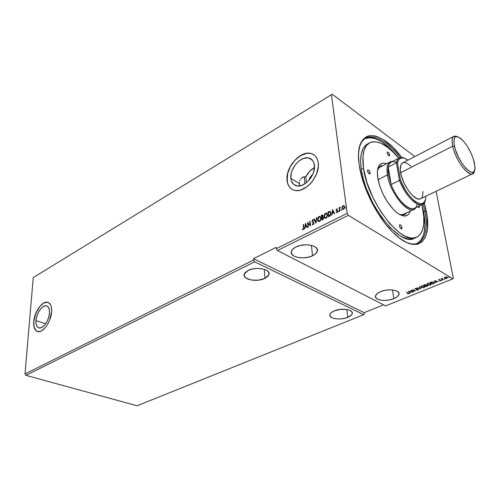 <?xml version="1.0" encoding="UTF-8"?>
<svg xmlns="http://www.w3.org/2000/svg" width="500" height="500" viewBox="0 0 500 500"><rect width="100%" height="100%" fill="white"/><g stroke="black" fill="none" stroke-linecap="round" stroke-linejoin="round"><path stroke-width="0.75" d="M347.788 317.337L346.812 309.494L340.387 309.413L334.2 310.95C341.606 307.631 353.963 309.594 352.225 313.738C351.756 315.106 350.275 316.306 347.788 317.337L351.656 314.781L352.312 312.881L351.994 311.981L350.106 310.456L346.812 309.494L347.788 317.337C340.406 320.556 328.244 318.663 329.913 314.488C330.363 313.163 331.794 311.981 334.2 310.95L331.294 312.625L329.9 314.525L330.206 316.35L332.15 317.831L335.425 318.75L339.531 318.981L343.862 318.488L347.788 317.337M393.825 298.675L392.456 289.925L393.825 298.675L397.056 296.9L398.819 294.856L398.831 292.838L397.069 291.169L393.781 290.113L389.469 289.831L384.812 290.375L380.55 291.663C388.406 288.156 400.725 290.106 398.95 294.5C398.406 296.087 396.7 297.475 393.825 298.675C385.994 302.075 373.881 300.188 375.594 295.763C376.106 294.231 377.762 292.863 380.55 291.663L377.337 293.488L375.662 295.55L375.763 297.544L377.594 299.169L380.869 300.181L385.087 300.444L389.625 299.913L393.825 298.675M264.925 278.387L264.281 269.331L264.925 278.387L267.838 276.406L269.062 274.113L268.4 271.856L265.912 269.975L261.975 268.769L257.194 268.444L252.312 269.044L248.113 270.481C256.131 266.188 271.269 269.325 268.938 274.675L264.925 278.387C256.931 282.525 242.037 279.519 244.269 274.094L248.113 270.481L245.238 272.512L244.444 273.656L244.281 275.981L245.987 278.05L251.356 280.038L258.444 280.156L264.925 278.387M312.525 255.756L311.438 245.35L312.525 255.756L315.781 253.588L317.319 251.069L316.887 248.575L314.519 246.494L310.562 245.156L305.619 244.781L300.475 245.431L295.938 246.994C304.544 242.413 319.656 245.606 317.238 251.369C316.663 253.05 315.087 254.513 312.525 255.756C303.95 260.169 289.1 257.106 291.419 251.275C291.969 249.662 293.475 248.231 295.938 246.994L292.719 249.231L291.3 251.775L291.869 254.244L294.306 256.256L298.238 257.531L303.056 257.881L308.062 257.256L312.525 255.756M304.975 183.794L304.237 176.775L304.975 183.794M304.556 176.75L305.812 176.875L306.431 182.725L305.812 176.875L303.281 176.981L304.556 176.75M302.094 177.55L303.281 176.981L301.05 178.425L302.094 177.55M300.238 179.537L299.688 180.812L300.238 179.537M299.413 182.188L299.419 183.6L299.413 182.188M299.7 185.012L299.419 183.6L299.7 185.012M35.956 320.606L45.625 323.775L35.956 320.606L36.781 316.344L38.5 312.175L40.844 308.706L43.469 306.456L45.994 305.775L48.031 306.775L49.262 309.325L49.494 313.05C49.131 320.256 43.219 328.844 39.244 328.006C36.812 327.444 35.719 324.981 35.956 320.606C36.388 313.419 42.225 304.956 46.225 305.8C48.587 306.337 49.681 308.756 49.494 313.05L48.675 317.387L46.925 321.65L44.525 325.169L41.85 327.406L39.319 328.019L37.312 326.925L36.138 324.319L35.956 320.606M313.756 154.719L311 153.525C300.481 150.338 285.394 167.587 287.125 180.456L287.025 180.4C285.3 167.525 300.381 150.275 310.9 153.463C315.062 154.625 317.512 157.794 318.25 162.969L317.569 159.894L316.3 157.294L314.5 155.275L312.25 153.906L309.637 153.238L306.769 153.281L303.756 154.031L297.744 157.475L292.488 163.038L290.381 166.363L287.6 173.494L287.019 177.037L287.613 183.45L288.769 186.075L290.456 188.169L292.613 189.65L295.156 190.456L298.006 190.55L301.044 189.919L307.219 186.569L310.106 183.981L312.706 180.906L316.619 173.806L318.325 166.406L318.25 162.969C320.337 175.875 304.944 193.481 294.613 190.35C290.181 189.156 287.65 185.837 287.025 180.4L287.125 180.456C287.55 184.569 289.175 187.531 292.013 189.331M48.087 302.381L47.413 302.219C42.106 301.106 34.381 312.288 33.8 321.806L33.7 321.775C34.288 312.256 42.013 301.075 47.312 302.188C50.431 302.894 51.875 306.087 51.638 311.769L51.325 306.825L50.656 304.906L48.431 302.525L45.35 302.337L43.631 303.075L40.156 306.056L35.806 313.325L33.7 321.775L33.644 324.375L34.55 328.65L36.688 331.169L39.75 331.519L41.487 330.838L45.044 327.875L46.719 325.706L49.531 320.431L51.638 311.769C51.175 321.312 43.325 332.731 38.062 331.619C34.825 330.869 33.375 327.587 33.7 321.775L33.8 321.806C33.469 327.094 34.688 330.319 37.438 331.488L37.425 331.481M405.594 242.019C421.656 249.669 429.594 234.556 424.944 211.3L426.306 211.269C432.881 242.031 416.525 256.231 393.038 232.475C377.262 217.2 362.231 187.325 359.269 165.331L361.45 175.825L364.988 186.975L372.531 203.863L378.719 214.469L385.506 223.994L392.581 232.019L399.625 238.225L406.337 242.387L412.444 244.381L417.719 244.206L421.975 241.931L425.094 237.719L426.194 234.956L427.469 228.263L427.05 215.869L424.306 202.769L426.306 211.269L424.944 211.3C427.931 228.2 425.625 238.794 418.025 243.094C414.631 244.587 410.487 244.231 405.594 242.019M423.625 211.919L424.944 211.3L423.625 211.919L421.975 204.675L423.625 211.919C426.512 228.231 424.412 238.719 417.325 243.369L420.944 240.188L423.444 235.181L424.231 232.075L424.9 224.825L423.625 211.919M290.856 178.375L299.419 183.6L290.856 178.375C289.519 168.656 300.931 155.606 308.85 158.012C312.019 158.887 313.875 161.294 314.419 165.225C315.963 174.963 304.369 188.212 296.562 185.844C293.238 184.944 291.337 182.456 290.856 178.375L291.281 173.144L292.137 170.413L294.988 165.225L298.975 161.019L303.525 158.425L307.962 157.85L311.619 159.412L312.962 160.944L313.913 162.906L314.469 167.812L313.181 173.369L310.244 178.706L306.125 182.969L301.481 185.506L297.038 185.938L293.475 184.231L291.306 180.681L290.856 178.375M137.113 405.775L25.919 375.356L254.644 261.837L363.756 314.662L137.113 405.775L363.756 314.662L364.369 313.844L364.206 312.663L383.6 304.831L364.206 312.663L364.369 313.844L363.756 314.662L254.644 261.837L25.919 375.356L25 373.975L253.538 260.025L254.644 261.837L253.538 260.025L25 373.975L33.25 277.587L331.438 94.694L347.175 213.331L276.319 248.663L276.212 247.331L253.45 258.706L253.538 260.025L253.45 258.706L364.206 312.663L253.45 258.706L276.212 247.331L276.319 248.663L347.175 213.331L348.35 215.331L452.844 278.844L385.625 305.869L277.438 250.525L348.35 215.331L277.438 250.525L276.319 248.663L277.438 250.525L385.625 305.869L452.844 278.844L453.325 278.038L436.094 191.306L453.325 278.038L452.844 278.844L348.35 215.331L347.175 213.331L331.438 94.694L33.25 277.587L25 373.975L25.919 375.356L137.113 405.775M413.488 291.794L411.519 290.7L415.55 290.956L412.9 289.481L414.562 290.712L410.519 290.45L413.175 291.919L411.519 290.7L415.481 290.988L412.9 289.481L414.562 290.712L410.519 290.45L413.488 291.794M420.719 288.869L419.469 286.812L419.119 286.956L420.106 288.5L416.737 287.925L420.769 288.85L419.469 286.812L419.119 286.956L420.106 288.5L416.737 287.925L420.719 288.869M426.356 286.588L427.562 286.044L427.45 285.419L426.112 285.3L425.45 284.656L423.725 285.081L426.356 286.588L423.95 284.988L426.356 286.588L427.7 285.85L427.45 285.419L426.112 285.3L425.95 284.819L423.725 285.081L426.356 286.588M433.638 283.644L434.513 282.8L433.4 281.981L431.875 281.881L430.031 282.519L432.65 284.044L434.506 283.012L434 282.238L431.788 281.9L430.031 282.519L432.65 284.044L433.638 283.644M444.425 277.656L444.963 278.288L446.481 278.425L447.425 278.006L447.231 277.194L444.888 277.156L444.425 277.656L444.775 278.194L446.975 278.281L447.562 277.794L447.231 277.194L446.231 276.919L445.019 277.1L444.425 277.656L445.325 278.156M443.156 279.794L443.494 279.656L442.156 278.712L442.456 278.2L441.256 278.656L443.156 279.794L441.481 278.569L443.156 279.794L443.494 279.656L442.256 278.869L442.456 278.2L441.256 278.656L443.156 279.794M438.919 279.575L438.869 280.169L440.706 280.331L439.888 280.894L441.15 280.531L440.694 280.05L439.069 279.956L439.831 279.475L439.025 279.538L438.787 280.125L440.656 280.3L439.888 280.894L440.831 280.769L440.981 280.156L439.113 279.988L439.831 279.475L438.919 279.575M408.131 293.113L408.562 293.506L407.575 293.956L408.975 293.356L406.356 292.144L408.562 293.506L407.575 293.956L409.006 293.525L406.356 292.144L408.131 293.113M434.469 280.712L435.712 282.806L436.069 282.656L435.675 281.988L436.881 281.5L438.512 281.669L434.525 280.688L435.712 282.806L436.069 282.656L435.675 281.988L436.881 281.5L438.512 281.669L434.469 280.712M441.919 280.106L442.537 279.938L441.919 280.106M448.663 277.381L449.281 277.206L448.663 277.381M444.475 279.075L445.106 278.962L444.475 279.075M427.013 284.319L428.119 284.9L427.438 284.875L430.438 285.006L431.175 284.369L430.688 283.544L427.65 283.419L426.925 284.05L427.694 285.006L429.588 285.219L431.019 284.631L431.062 283.856L428.512 283.2L426.987 283.913L427.438 284.875L426.956 284.244M420.756 286.863L421.831 287.431L421.175 287.413L424.169 287.538L424.888 286.919L424.394 286.1L421.369 285.975L420.662 286.594L421.3 287.481L423.325 287.75L424.744 287.175L424.775 286.4L422.669 285.725L420.756 286.4L421.175 287.413L420.644 286.688M418.144 289.975L418.556 289.575L418.175 289.156L415.475 288.844L416.637 288.331L415.387 288.406L415.087 288.919L417.912 289.312L417.969 289.775L416.637 290.031L417.962 290.038L418.55 289.631L418.306 289.219L415.569 288.919L416.637 288.331L415.037 288.706L415.831 289.212L417.987 289.344L417.85 289.831L416.637 290.031L418.144 289.975M408.512 291.269L409.856 293.263L410.2 293.125L409.769 292.488L410.925 292.019L412.537 292.175L408.562 291.244L409.856 293.263L410.2 293.125L409.769 292.488L410.925 292.019L412.537 292.175L408.512 291.269M414.831 156.562L332.206 94.225L331.438 94.694L332.206 94.225L414.831 156.562M314.481 167.569C310.812 169.575 307.919 172.675 305.812 176.875L309.644 171.3L314.481 167.569M308.781 180.494L309.975 177.5L313.019 173.775L308.781 180.494M342.762 209.369L342.2 206.725L342.075 208.45L342.956 209.425L343.844 209.119L344.538 207.913L344.444 206.225L343.363 205.556L342.35 206.4L342.394 206.85L343.269 205.787L342.2 206.725L342.019 208.15L342.9 209.419L343.55 209.306L344.606 206.838L344.1 205.763L343.075 205.662L343.806 205.662M340.213 207.644L340.125 207.169L339.513 208.088L339.45 207.569L339.1 207.75L339.544 211.256L339.894 211.081L339.669 208.4L340.331 207.181L339.513 208.088L339.45 207.569L339.1 207.75L339.544 211.256L339.894 211.081L339.644 208.669L340.213 207.644M337.406 209.069L336.594 208.956L336.112 209.831L336.344 210.706L337.325 211.381L337.056 212.106L336.444 212.037L336.625 212.65L337.638 211.756L337.556 210.806L336.463 209.975L337.406 209.069L336.669 208.912L337.362 209.037L336.669 208.912L336.119 210.169L337.325 211.381L336.281 212.463L337.062 212.575L337.669 211.188L336.463 209.975L337.406 209.069M329.513 216.312L330.562 215.375L330.981 213.762L330.669 212.075L329.663 211.35L327.906 212.069L328.475 216.838L329.513 216.312L330.95 213.113L329.875 211.375L327.906 212.069L328.475 216.838L329.513 216.312M321.938 215.1L321.312 215.419L321.856 220.175L323.169 219.4L323.644 218.1L323.375 217.2L322.788 216.981L322.856 215.138L321.312 215.419L321.856 220.175L322.738 219.725L323.631 217.844L322.788 216.981L323.088 215.763L322.556 214.944L321.938 215.1M315.931 223.156L316.869 217.675L316.5 217.862L315.837 221.994L314.381 218.944L314.019 219.125L315.988 223.131L316.869 217.675L316.5 217.862L315.837 221.994L314.381 218.944L314.019 219.125L315.931 223.156M308.356 226.975L307.994 223.463L310.519 225.888L310.019 221.163L309.688 221.331L310.062 224.85L307.538 222.425L308.025 227.144L308.356 226.975L307.994 223.463L310.519 225.888L310.019 221.163L309.688 221.331L310.062 224.85L307.538 222.425L308.025 227.144L308.356 226.975M302.506 229.1L302.375 229.544L303.113 229.731L303.875 228.725L303.531 224.456L303.206 224.625L303.525 228.7L302.375 229.544L303.238 229.681L303.85 227.638L303.531 224.456L303.206 224.625L303.719 227.862L303.206 224.625L303.55 224.662L303.719 227.862L303.188 229.2L302.506 229.1M305.45 223.487L304.556 228.888L305.2 226.975L306.406 226.363L307.006 227.656L307.362 227.475L305.506 223.456L304.556 228.888L305.2 226.975L306.406 226.363L307.006 227.656L307.362 227.475L305.45 223.487M312.094 224.131L313.087 224.713L313.95 223.4L313.656 222.194L312.375 221.15L312.619 220.231L313.363 220.481L313.594 220.062L312.738 219.656L312.038 221.363L313.463 222.675L313.619 223.394L313.1 224.2L312.337 223.75L312.094 224.131L313.181 224.675L313.962 222.925L312.344 220.994L312.712 220.175L313.363 220.481L313.594 220.062L313.05 219.625L312.013 221.181L313.625 223.088L313.1 224.2L312.337 223.75L312.094 224.131M317.525 219.869L317.887 221L318.725 221.625L320.219 220.869L320.931 218.569L320.312 216.7L318.712 216.625L317.556 218.731L317.725 219.981L319.113 216.625L317.525 219.869L318.706 221.625L319.5 221.488L320.906 218.131L319.725 216.369L318.913 216.513L320.138 216.556L318.488 217.138L317.525 219.869M324.081 216.55L324.45 217.688L325.3 218.312L326.819 217.544L327.531 215.231L326.894 213.356L325.375 213.225L324.137 215.25L324.281 216.669L325.669 213.294L324.081 216.55L325.275 218.306L326.087 218.169L327.5 214.794L326.312 213.031L325.475 213.175L326.731 213.225L325.044 213.806L324.081 216.55M332.556 209.7L331.694 215.212L332.35 213.256L333.612 212.613L334.269 213.919L334.65 213.725L332.612 209.669L331.694 215.212L332.35 213.256L333.612 212.613L334.269 213.919L334.65 213.725L332.556 209.7M338.387 211.481L338.8 211.694L338.869 210.956L338.387 211.331L338.587 211.6L338.831 211.05L338.387 211.481L338.731 211.731L338.775 210.906L338.387 211.481M341.081 210.119L341.55 210.275L341.562 209.594L341.081 209.975L341.281 210.244L341.525 209.694L341.081 210.119L341.431 210.375L341.469 209.55L341.081 210.119M345.506 207.894L345.975 208.044L345.988 207.362L345.5 207.744L345.7 208.012L345.944 207.463L345.506 207.894L345.856 208.144L345.894 207.319L345.506 207.894M401.706 157.469L392.819 147.331L383.169 139.569L377.062 136.581L374.194 135.812L368.963 135.794L366.656 136.556L362.8 139.656L360.1 144.787L358.706 151.812L358.531 155.956L359.169 164.587C353.762 127.931 379.894 127.469 401.706 157.469M359.094 148.819C360.269 143.581 362.475 140.05 365.712 138.238C375.231 134.488 386.706 140.944 400.131 157.594C383.188 135.338 363 129.375 359.094 148.819M423.256 203.95L424.944 211.3L423.256 203.95M47.069 302.188L43.725 303.106L40.256 306.087L37.163 310.675L34.9 316.181L33.8 321.806L34.031 326.725L35.575 330.194L36.788 331.2M309.731 153.3L306.869 153.344L300.806 155.512L295.069 160.1L290.481 166.425L287.694 173.55L287.125 180.456L287.712 183.506L288.869 186.131L290.55 188.225M302.644 229.7L302.706 229.206L303.387 229.312L303.719 227.862L303.656 229.006L302.706 229.206L302.644 229.7M307.125 227.594L306.406 226.363L307.125 227.594M304.794 228.769L305.625 223.725L304.794 228.769M305.494 226.531L306.419 226.062L305.594 224.606L306.419 226.062L305.594 224.606L306.212 225.95L305.294 226.419L306.419 226.062L305.294 226.419L305.594 224.606L305.494 226.531M308.206 227.05L307.538 222.425L308.206 227.05M310.262 224.963L309.688 221.331L310.044 221.363L310.262 224.963M310.506 225.894L307.994 223.463L310.506 225.894M312.669 224.725L312.475 223.956L312.481 224.525M313.663 222.794L313.65 223.975L312.838 224.244L313.3 224.312L313.825 223.2L313.038 222.325M312.794 222.188L312.013 221.181L312.669 219.688L313.306 219.756L312.694 219.919L312.213 220.894L312.769 222.169M316.006 223.006L314.019 219.125L314.469 219.119L316.006 223.006M316.038 222.113L316.5 217.862L316.831 217.913L316.038 222.113M318.5 221.556L317.725 219.981L318.45 221.519M320.163 217.162L320.744 218.25L320.594 219.9L319.713 221.081L318.75 221.119L319.631 221.125L320.763 218.419L319.988 217.062M318.981 216.988L319.613 216.894L320.763 218.419L319.631 221.125L318.806 221.106L317.863 219.694L318.981 216.988L319.962 217.044L320.588 218.656L320.012 220.506L318.812 221.112L317.887 219.862L318.031 218.219L318.981 216.988M322.031 220.081L321.312 215.419L322.762 215.062L321.512 215.531L322.031 220.081M323.1 217.562L323.331 218.912L322.337 219.625L323.488 218.131L323.094 217.562L323.488 218.131L322.337 219.625L321.938 217.744L322.869 217.438L323.288 218.019L323.013 218.975L322.137 219.513L321.938 217.744L323.094 217.562M322.638 215.581L322.887 216.631L322.081 217.369L322.95 216.056L322.625 215.575M322.056 217.162L321.706 215.731L322.456 215.463L322.95 216.056L321.881 217.256L321.706 215.731L322.438 215.463L322.725 215.806L322.056 217.169M325.056 218.231L324.281 216.669L325.019 218.2M326.744 213.825L327.331 214.913L327.194 216.575L326.3 217.756L325.325 217.806L326.219 217.8L327.356 215.081L326.581 213.731M325.544 213.65L326.194 213.556L327.356 215.081L326.219 217.8L325.381 217.787L324.425 216.375L325.544 213.65L326.544 213.706L327.181 215.319L326.606 217.175L325.394 217.794L324.45 216.544L324.588 214.894L325.544 213.65M328.65 216.75L327.906 212.069L329.663 211.35L330.25 211.55L328.1 212.181L328.65 216.75M330.175 212.119L330.763 213.137L330.725 214.631L330.238 215.519L328.956 216.294L328.306 212.381L329.756 211.912L330.806 213.406L330.075 212.069L330.606 213.287L330.037 215.4L330.606 213.287L330.525 214.513L329.131 215.987L330.238 215.519L328.956 216.294L329.325 216.106L328.756 216.175L328.306 212.381L330.075 212.062M334.381 213.863L333.612 212.613L334.381 213.863M331.931 215.094L332.738 209.919L331.931 215.094M332.638 212.806L333.606 212.319L332.725 210.837L333.606 212.319L332.725 210.837L333.406 212.2L332.438 212.688L333.606 212.319L332.438 212.688L332.725 210.837L332.638 212.806M336.525 212.625L336.631 212.169L336.525 212.625M336.694 212.2L337.163 212.281L337.231 211.112M336.569 210.844L336.119 210.169L336.863 209.037L336.312 209.95L336.569 210.844M337.444 211.269L337.406 212.044L336.869 212.306M339.719 211.175L339.1 207.75L339.475 207.775L339.719 211.175M339.744 208.088L340.3 207.3L339.744 208.088M343.562 205.681L342.544 206.525L342.019 208.15L342.688 209.306M343.95 206.225L344.419 207.887L343.906 208.85L343.231 209.069L343.688 208.994L344.45 207.144L343.856 206.181M343.131 206.094L343.569 206.025L344.45 207.144L343.688 208.994L343.031 208.944L342.369 207.975L343.131 206.094L343.756 206.106L344.269 207.138L343.894 208.525L343.05 208.95L342.388 208.088L342.475 206.956L343.131 206.094M408.95 293.325L408.65 293.812L408.95 293.325M408.475 293.331L408.088 292.869L408.519 293.188M436.825 281.256L435.55 281.775L435.131 281.075L436.469 281.4L435.55 281.775L435.081 280.825L436.825 281.256M435.944 282.444L435.712 282.806L434.562 280.7L435.944 282.444M441.106 280.256L440.831 280.769L441.106 280.256M439.156 280.012L438.625 279.794L439.156 280.012M442.413 279.856L441.938 279.887L442.413 279.856M449.156 277.125L448.681 277.162L449.156 277.125M447.525 277.475L447 278L447.525 277.475M445.331 278.163L444.45 277.7M447.113 277.525L446.85 277.081L447.163 277.781L446.744 278.144L445.112 278.056L444.85 277.587L445.206 277.031L446.9 277.331L446.6 276.969L447.125 277.456M444.819 277.562L444.956 277.125L444.844 277.613L445.969 277.113L447.1 277.506L446.938 278.044L446.031 278.275L444.844 277.619M444.969 278.819L444.494 278.856L444.969 278.819M434.031 282.688L433.144 281.913L434.069 282.962L432.65 284.044L430.256 282.425L432.606 283.794L430.581 282.294L431.819 281.894L433.625 282.119L434.038 282.613M434.475 282.688L433.594 283.394L434.475 282.688M430.731 284.025L430.312 283.431L430.763 284.325L430.156 284.85L427.762 284.744L427.356 284.081L427.894 283.331L430.356 283.681L429.919 283.256L430.719 283.856M427.3 283.856L427.775 283.375L427.356 284.081L428.013 283.538L429.506 283.406L430.781 284.225L429.125 285.044L427.856 284.8L427.344 284.106M427.663 285.594L426.931 286.087L427.7 285.85M427.225 285.6L427.019 285.269L427.281 285.819L426.312 286.337L425.438 285.744L426.1 285.238L425.6 285.675L427.231 285.456M425.513 284.669L425.737 284.981L425.513 284.669M425.719 285.019L425.163 285.587L424.319 285.106L425.581 284.706L425.788 285.212L425.163 285.587L424.275 284.856L425.763 285.069M424.45 286.581L424.025 285.981L424.481 286.875L423.888 287.387L421.5 287.281L421.087 286.625L421.613 285.887L424.069 286.231L423.656 285.819L424.431 286.4M421.031 286.575L421.494 285.925L421.075 286.681L422.519 285.938L424.381 286.475L424.263 287.175L422.863 287.581L421.6 287.337L421.075 286.656M420.619 288.606L420.062 288.25L420.619 288.606M420.062 288.25L419.212 286.919L420.062 288.25M415.619 288.944L415.05 288.675L415.619 288.944M418.506 289.381L418.1 289.725L418.55 289.631M413.212 291.637L410.919 290.45L413.212 291.637M414.519 290.469L412.819 289.519L414.519 290.469M415.119 290.719L414.556 290.675L415.119 290.719M410.856 291.781L410.519 291.919L410.856 291.781M410.062 292.919L409.856 293.263L408.631 291.262L410.062 292.919M409.181 291.613L410.519 291.925L409.631 292.281L409.144 291.381L410.519 291.925L409.631 292.281L409.181 291.613M430.625 282.544L432.681 282.069L434.081 282.919L432.713 283.756L430.625 282.544M425.6 285.675L426.831 285.45L427.269 285.85L426.413 286.3L425.6 285.675M370.169 172.8L369.888 173.912C368.862 173.888 368.075 172.913 367.519 170.981L367.706 169.931L368.825 170.244L369.787 171.612L370.175 173.444L369.381 173.9L368.344 172.938L367.519 170.981L367.794 169.875C368.819 169.9 369.613 170.875 370.169 172.8L368.825 173.506L370.169 172.8M389.619 154.838L389.4 155.85C388.475 155.806 387.738 154.875 387.2 153.069L387.494 152.025L388.363 152.438L389.419 154.106L389.637 155.431L388.931 155.825L387.981 154.9L387.2 153.069L387.419 152.056C388.344 152.106 389.075 153.031 389.619 154.838L388.444 155.463L389.619 154.838M419.356 206.5L419.125 207.625L417.775 206.669L418.95 207.662L419.356 206.5L418.1 207.094L419.356 206.5L419.219 205.981L419.356 206.5M401.962 227.556L401.675 228.8C400.719 228.762 399.981 227.812 399.45 225.956L399.744 224.719L400.637 225.037L401.744 226.762L401.994 228.231L401.488 228.837L400.531 228.225L401.962 227.556L400.525 228.219L400.281 227.913L399.45 225.956L399.744 224.719C400.694 224.756 401.431 225.7 401.962 227.556M399.706 214.544C402.725 215.562 405.006 214.981 406.538 212.812L404.525 214.575L399.706 214.544M410.269 211.05C407.863 217.688 402.725 217.644 394.85 210.9C386.05 201.881 380.35 190.912 377.744 177.987L377.356 171.456L377.938 167.987L379.144 165.381L382.006 163.281L384.494 163.137L386.65 163.706C379.894 161.631 376.844 165.769 377.494 176.112L379.606 185.6L382.788 193.594L387.006 201.225L393.537 209.613L396.887 212.656L400.112 214.769L404.444 216.038L407.837 214.994L409.444 213.081L410.269 211.044M403.206 214.981L404.087 213.975L403.206 214.981M414.363 238.287L410.5 239.131L408.056 238.944L402.638 237.138L399.725 235.519L390.506 227.956L381.262 216.85L372.912 203.231L366.3 188.438L363.188 178.644L361.269 169.425L363.506 168.238C361.756 154.762 363.75 146.306 369.494 142.869C377.469 139.606 387.2 144.725 398.7 158.225L392.994 152.006L387.25 147.081L381.681 143.663L379.031 142.575L374.106 141.719L371.894 141.969L369.869 142.675L366.494 145.475L364.15 150.062L362.962 156.294L363.506 168.238L366.863 182.325L372.762 197.213L380.631 211.419L389.681 223.519L399 232.381L404.925 236.1L410.325 237.919L412.769 238.113L417.019 237.081L418.8 235.881L421.594 232.213L422.587 229.788L423.75 223.894L423.806 216.825L421.894 204.713L422.775 208.844C425.425 223.969 423.363 233.45 416.6 237.281C402.488 246.406 367.625 202.319 363.506 168.238L361.269 169.425L360.606 161.156L361.206 154.181L363 148.75L364.319 146.675L367.344 144.056C361.562 147.513 359.544 155.963 361.269 169.425C365.319 203.469 400.169 247.438 414.35 238.294L416.581 237.288M365.069 138.631C374.562 135.581 385.8 142.1 398.781 158.181L390.737 149.15L381.238 141.556L375.225 138.65L372.4 137.9L369.731 137.65L365.069 138.631M367.706 143.869L368.456 143.544M380.588 166.887L379.263 166.981L380.588 166.887M377.5 170.044L380.375 166.169L382.994 165.625C380.337 165.544 378.506 167.019 377.5 170.044M452.669 146.175L454.431 146.137C452.969 137.044 455.131 134.531 460.913 138.606C467.088 144.469 471.562 152.406 474.331 162.413L474.994 167.875L474.731 169.913L474.081 171.363L473.05 172.175L471.688 172.312L470.037 171.75L466.138 168.637L461.944 163.281L458.131 156.525L455.312 149.444L453.944 143.175L454.206 138.694L454.944 137.35L456.044 136.669L459.131 137.356L462.987 140.588L467.044 145.85L470.7 152.369L473.438 159.194L474.981 166.806C476.35 181.8 457.9 163.713 454.431 146.137L452.669 146.175C451.575 140.762 451.994 137.469 453.931 136.306L457.331 136.65C452.762 134.812 451.213 137.988 452.669 146.175L400.65 172.731L452.669 146.175C455.875 162.738 473.212 182.05 474.394 170.844L472.619 173.769C468.069 176.869 455.225 159.275 452.669 146.175M453.931 136.306L402.669 162.862C400.481 164.15 399.806 167.444 400.65 172.731C402.569 185.538 415.4 202.113 420.581 198.756L472.619 173.769M420.419 198.825L418.825 199.062L416.95 198.594L412.638 195.6L408.144 190.263L404.2 183.412L401.444 176.15L400.3 169.644L400.931 164.906L402.7 162.844M403.212 162.644L404.856 162.544L406.75 163.144L411.006 166.269M423.013 191.494L422.537 196.312L421.669 197.894M417.212 203.981C415.231 215.956 398.344 203.919 391.175 184.556L388.431 174.862L391.175 184.556L388.256 167.075L388.013 170.631L388.431 174.862L387.375 174.887C390.05 194.325 410.769 217.594 415.869 207.575L413.931 209.312C406.906 213.837 389.744 191.912 387.375 174.887L378.044 179.688L387.375 174.887C386.337 167.913 387.294 163.562 390.238 161.825L392.788 161.325C387.975 161.4 386.169 165.919 387.375 174.887L388.431 174.862L388.256 167.075C389.325 162.162 392.069 160.606 396.475 162.406M391.175 184.556C396.681 199.237 408.825 211.519 414.25 208.344L422.469 204.438C417.137 207.575 405.019 195.15 399.444 180.381L391.175 184.556L388.256 167.075L396.394 162.831C396.831 160.356 397.788 158.719 399.263 157.931L404.4 158.2C400.069 156.406 397.4 157.95 396.394 162.831L399.444 180.381L391.175 184.556M399.263 157.931L391.2 162.15C389.7 162.956 388.719 164.594 388.256 167.075L396.394 162.831L399.444 180.381C406.681 199.8 423.431 212.044 425.344 200.175L422.469 204.438M397.469 162.938L400.481 180.225L405.425 190.119L409.438 195.819L413.619 200.225L415.662 201.825L419.425 203.656L421.075 203.856L423.731 202.844L425.381 200.05L425.794 198.056L425.481 196.4L425.794 198.056C424.913 211.356 407.906 199.975 400.481 180.225L397.469 162.938C398.819 157.244 402.306 156.306 407.931 160.138L404.319 158.175L401.131 157.925L398.775 159.544L397.469 162.938L396.394 162.831L397.469 162.938M399.444 180.381L400.481 180.225L399.444 180.381M352.006 312.006L352.225 313.738M398.625 292.481L398.95 294.5M268.775 272.456L268.938 274.675M316.944 248.675L317.238 251.369M312.619 160.463L308.85 158.012M47.269 306.156L46.225 305.8M367.331 144.062L369.494 142.869M378.419 168.025L390.238 161.825M401.869 215.025L413.931 209.312"/></g></svg>
